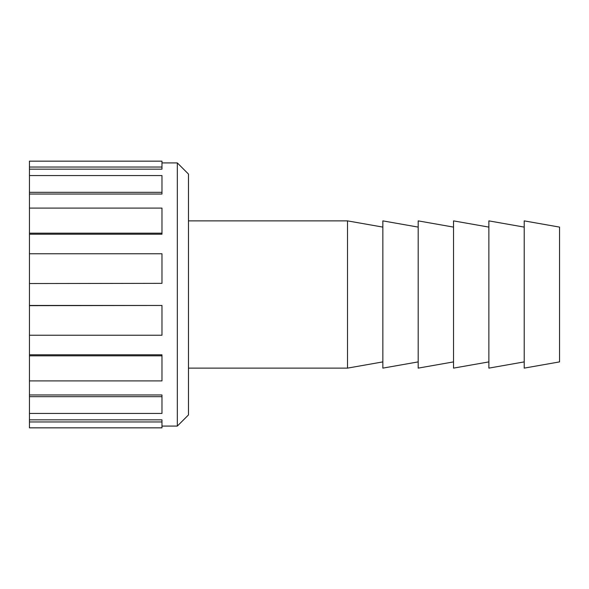 <?xml version="1.0" encoding="UTF-8"?>
<svg xmlns="http://www.w3.org/2000/svg" width="589" height="589" viewBox="0 0 589 589"><rect width="100%" height="100%" fill="white"/><g stroke="black" fill="none" stroke-linecap="round" stroke-linejoin="round"><path stroke-width="0.88" d="M161.975 167.04L161.975 161.158L29.45 161.158L29.45 167.04L161.975 167.04L161.975 169.161L29.45 169.161L29.45 167.04M161.975 192.323L161.975 194.031L29.45 194.031L29.45 192.323L161.975 192.323L161.975 175.574L29.45 175.574L29.45 169.161M161.975 233.17L161.975 234.194L29.45 234.194L29.45 233.17L161.975 233.17L161.975 208.094L29.45 208.094L29.45 194.031M161.975 283.346L29.45 283.537L161.975 283.346L161.975 253.771L29.45 253.771L29.45 234.194M29.45 305.463L161.975 305.463L29.45 305.654L29.45 283.537M29.45 354.806L161.975 354.806L161.975 355.83L29.45 355.83L29.45 335.229L161.975 335.229L161.975 305.654M29.45 394.969L161.975 394.969L161.975 396.677L29.45 396.677L29.45 380.906L161.975 380.906L161.975 355.83M29.45 419.839L161.975 419.839L161.975 421.96L29.45 421.96L29.45 413.426L161.975 413.426L161.975 396.677M161.975 421.96L161.975 427.842L29.45 427.842L29.45 421.96M29.45 413.426L29.45 396.677M29.45 380.906L29.45 355.83M29.45 335.229L29.45 305.654M29.45 283.346L29.45 253.771M29.45 233.17L29.45 208.094M29.45 192.323L29.45 175.574M177.326 426.083L188.48 414.928L188.48 174.072L177.326 162.917L177.326 426.083L161.975 426.083M559.55 361.896L559.55 227.104L524.21 220.875L524.21 368.125L559.55 361.896M524.21 361.896L488.87 368.125L488.87 220.875L524.21 227.104M488.87 361.896L453.53 368.125L453.53 220.875L488.87 227.104M453.53 361.896L418.19 368.125L418.19 220.875L453.53 227.104M418.19 361.896L382.85 368.125L382.85 220.875L418.19 227.104M382.85 361.896L347.51 368.125L347.51 220.875L188.48 220.875M177.326 162.917L161.975 162.917M382.85 227.104L347.51 220.875M347.51 368.125L188.48 368.125"/></g></svg>
